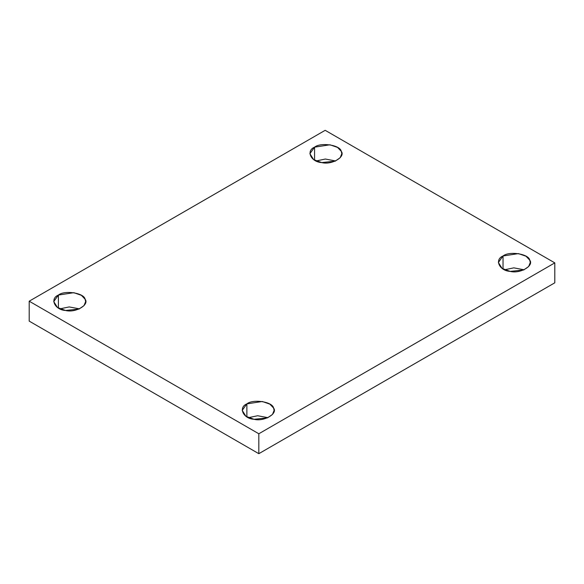 <?xml version="1.0" encoding="UTF-8"?>
<svg xmlns="http://www.w3.org/2000/svg" width="584" height="584" viewBox="0 0 584 584"><rect width="100%" height="100%" fill="white"/><g stroke="black" fill="none" stroke-linecap="round" stroke-linejoin="round"><path stroke-width="0.88" d="M524.096 269.779L513.825 267.852L504.539 269.779L513.825 267.852L524.096 269.779M503.036 269.012L503.036 255.982L498.364 262.501L502.116 268.436L510.19 271.392L523.622 269.983L528.644 266.552L530.272 262.501L529.732 260.114L526.023 256.237L518.446 253.602L503.036 255.982L503.036 269.012M267.932 417.669L257.661 415.742L248.375 417.669L257.661 415.742L267.932 417.669M246.871 416.903L246.871 403.88L242.199 410.391L245.952 416.326L254.025 419.29L267.457 417.874L272.48 414.45L274.108 410.391L273.567 408.012L269.859 404.135L262.282 401.493L246.871 403.88L246.871 416.903M79.46 308.856L69.189 306.928L59.904 308.856L69.189 306.928L79.46 308.856M58.4 308.089L58.4 295.066L53.728 301.578L57.48 307.512L65.554 310.476L78.986 309.06L84.008 305.636L85.636 301.578L85.096 299.198L81.388 295.322L73.81 292.679L58.4 295.066L58.4 308.089M335.625 160.965L325.354 159.038L316.068 160.965L325.354 159.038L335.625 160.965M314.564 160.198L314.564 147.168L309.892 153.687L313.644 159.622L321.718 162.578L335.15 161.169L340.173 157.738L341.801 153.687L341.253 151.3L337.552 147.423L329.975 144.788L314.564 147.168L314.564 160.198M554.8 282.802L554.8 262.88L258.822 433.766L258.822 453.688L554.8 282.802L258.822 453.688L258.822 433.766L554.8 262.88L554.8 282.802M29.2 321.12L29.2 301.198L325.178 130.312L554.8 262.88L325.178 130.312L29.2 301.198L258.822 433.766L29.2 301.198L29.2 321.12L258.822 453.688L29.2 321.12M314.564 147.168C320.74 142.043 340.348 145.073 341.253 151.3C345.859 156.95 331.508 165.243 321.718 162.578C310.936 162.06 305.68 150.738 314.564 147.168M58.4 295.066C64.576 289.934 84.191 292.971 85.096 299.198C89.702 304.848 75.343 313.133 65.554 310.476C54.772 309.951 49.516 298.628 58.4 295.066M246.871 403.88C253.047 398.748 272.662 401.785 273.567 408.012C278.174 413.662 263.815 421.947 254.025 419.29C243.243 418.764 237.987 407.442 246.871 403.88M503.036 255.982C509.211 250.857 528.827 253.887 529.732 260.114C534.338 265.764 519.979 274.057 510.19 271.392C499.408 270.874 494.152 259.551 503.036 255.982"/></g></svg>
